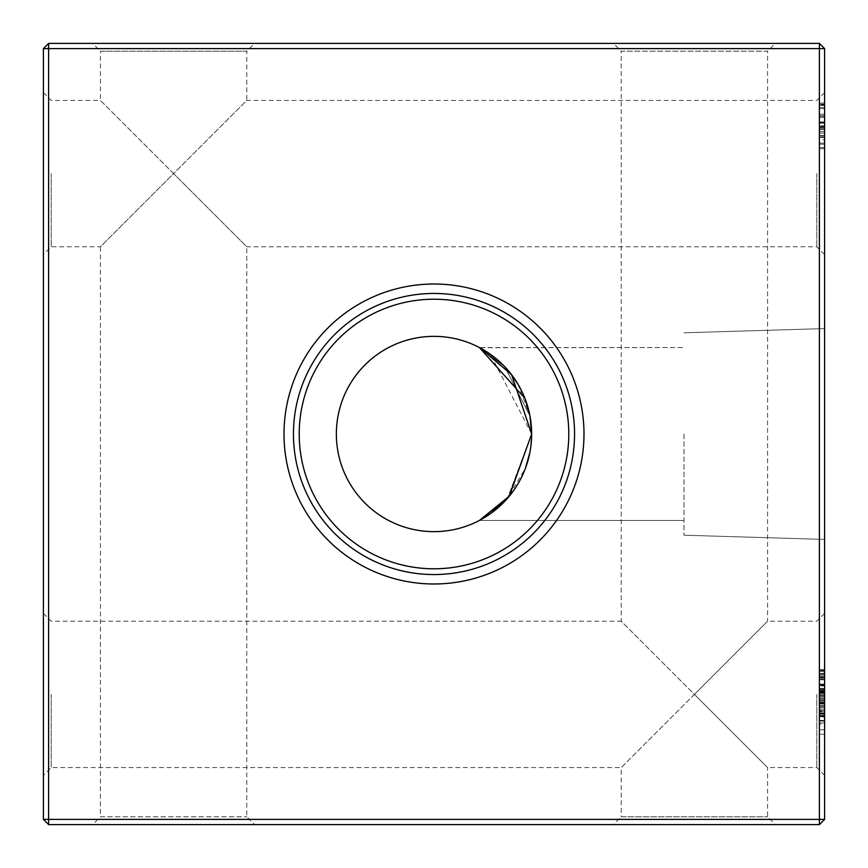 <?xml version="1.0" encoding="UTF-8"?>
<svg xmlns="http://www.w3.org/2000/svg" width="868" height="868" viewBox="0 0 868 868"><rect width="100%" height="100%" fill="white"/><g stroke="black" fill="none" stroke-linecap="round" stroke-linejoin="round"><path stroke-width="0.65" stroke-dasharray="4.34 3.25" d="M824.6 173.6L824.6 92.616L824.6 173.6M816.788 173.6L816.788 246.772L816.788 173.6M824.6 694.4L824.6 775.384L824.6 694.4M816.788 694.4L816.788 767.572L816.788 694.4M43.4 173.6L43.4 92.616L43.4 173.6M51.212 173.6L51.212 246.772L51.212 173.6M43.4 694.4L43.4 775.384L43.4 694.4M51.212 694.4L51.212 767.572L51.212 694.4M824.6 92.616L816.788 100.428L246.772 100.428L173.6 173.6L246.772 246.772L246.772 816.788L254.584 824.6L92.616 824.6L100.428 816.788L246.772 816.788L100.428 816.788L100.428 246.772L246.772 100.428L246.772 51.212L100.428 51.212L92.616 43.4L254.584 43.4L92.616 43.4M824.6 254.584L816.788 246.772L246.772 246.772L100.428 100.428L100.428 51.212L246.772 51.212L254.584 43.4M824.6 613.416L816.788 621.228L767.572 621.228L694.4 694.4L767.572 767.572L767.572 816.788L775.384 824.6L613.416 824.6L621.228 816.788L767.572 816.788L621.228 816.788L621.228 767.572L767.572 621.228L767.572 51.212L621.228 51.212L613.416 43.4L775.384 43.4L613.416 43.4M824.6 775.384L816.788 767.572L767.572 767.572L621.228 621.228L621.228 51.212L767.572 51.212L775.384 43.4M43.4 92.616L51.212 100.428L100.428 100.428L173.6 173.6L100.428 246.772L51.212 246.772L43.4 254.584M43.4 613.416L51.212 621.228L621.228 621.228L694.4 694.4L621.228 767.572L51.212 767.572L43.4 775.384M824.6 434L824.6 539.419L824.6 434M683.984 434L683.984 535.209L683.984 434M529.947 452.174L531.65 434L507.53 498.254L525.552 467.961M529.936 415.794L531.65 434A97.65 97.65 0 0 1 434 531.65A97.65 97.65 0 0 1 336.35 434A97.65 97.65 0 0 1 434 336.35A97.65 97.65 0 0 1 531.65 434L507.53 498.254L531.65 434L507.53 498.254L531.65 434L509.321 496.149L479.407 520.453L683.984 520.453L479.407 520.453L683.984 520.453L479.407 520.453L683.984 520.453L479.407 520.453L509.321 496.149L531.65 434L509.321 496.149L479.407 520.453L509.321 496.149L531.65 434L509.321 496.149L479.407 520.453M491.407 512.999L490.713 513.487M583.99 434A149.99 149.99 0 0 1 434 583.99A149.99 149.99 0 0 1 284.01 434A149.99 149.99 0 0 1 434 284.01A149.99 149.99 0 0 1 583.99 434M574.551 434A140.551 140.551 0 0 1 434 574.551A140.551 140.551 0 0 1 293.449 434A140.551 140.551 0 0 1 434 293.449A140.551 140.551 0 0 1 574.551 434M568.79 434A134.79 134.79 0 0 1 434 568.79A134.79 134.79 0 0 1 299.21 434A134.79 134.79 0 0 1 434 299.21A134.79 134.79 0 0 1 568.79 434M819.392 691.362L819.392 721.069L819.392 712.932L819.392 717.001L824.6 717.001L824.6 712.932L824.6 721.069L824.6 717.001L819.392 717.001L819.392 712.932L824.6 712.932L824.6 716.686L824.6 684.136L824.6 721.069L824.6 670.367L824.6 721.069L824.6 684.136L824.6 721.069L824.6 684.136L824.6 721.069L824.6 712.932L819.392 712.932L819.392 688.519L819.392 716.686L824.6 716.686L824.6 709.178L824.6 721.069L824.6 669.738L824.6 734.209L824.6 670.367L824.6 721.069L824.6 684.136L824.6 720.44L824.6 684.136L824.6 720.44L824.6 688.519L824.6 720.44L824.6 688.519L824.6 716.686L824.6 688.519L824.6 716.686L824.6 688.519L824.6 716.686L824.6 688.519L824.6 716.686L824.6 688.519L824.6 716.686L819.392 716.686L819.392 702.722L824.6 702.679L819.392 702.7L819.392 721.069L824.6 721.069L819.392 721.069L819.392 702.505L824.6 702.505L819.392 702.505L819.392 684.136L824.6 684.136L819.392 684.136L819.392 691.362L824.6 691.362M819.392 129.603L819.392 103.042L819.392 147.56L824.6 147.56L824.6 103.042L824.6 147.56L824.6 103.042L824.6 147.56L824.6 104.16L824.6 147.56L824.6 104.16L824.6 147.56L824.6 116.258L824.6 147.56L819.392 147.56L824.6 147.56L819.392 147.56L819.392 129.603L824.6 129.603M824.6 819.392L824.6 48.608L819.392 48.608L819.392 819.392L48.608 819.392L48.608 48.608L819.392 48.608L819.392 43.4L48.608 43.4L48.608 48.608L43.4 48.608L43.4 819.392L48.608 824.6L819.392 824.6L824.6 819.392L819.392 819.392L819.392 824.6M819.392 670.66L819.392 720.44L819.392 669.738L819.392 673.514L824.6 673.514L824.6 669.738L824.6 677.246L824.6 673.514L819.392 673.514L819.392 669.738L824.6 669.738L819.392 669.738L819.392 673.514L824.6 673.514L819.392 673.514L819.392 677.246L824.6 677.246L819.392 677.246L819.392 669.738L819.392 670.66L824.6 670.66M824.6 148.678L824.6 103.042L824.6 148.678L824.6 103.042L824.6 148.678L819.392 148.678L819.392 125.882L824.6 125.882L824.6 107.502L824.6 144.218L824.6 125.86L819.392 125.882L819.392 103.042L824.6 103.042L819.392 103.042L824.6 103.042L819.392 103.042L819.392 133.097L824.6 133.097L824.6 114.24L824.6 133.097L819.392 133.097L819.392 128.638L824.6 128.638L819.392 128.638L819.392 133.097L824.6 133.097L819.392 133.097L819.392 137.545L824.6 137.545L819.392 137.545L819.392 103.042L819.392 148.678L824.6 148.678M819.392 691.666L819.392 720.44L824.6 720.44L824.6 671.615L824.6 720.44L824.6 685.232L824.6 720.44L819.392 720.44L824.6 720.44L819.392 720.44L824.6 720.44L819.392 720.44L824.6 720.44L819.392 720.44L824.6 720.44L819.392 720.44L824.6 720.44L819.392 720.44L819.392 689.138L824.6 689.138L819.392 689.138L819.392 720.44L819.392 670.367L824.6 670.367L819.392 670.367L819.392 720.44L824.6 720.44L819.392 720.44L824.6 720.44L819.392 720.44L819.392 714.266L824.6 714.266L819.392 714.266L819.392 721.069L819.392 702.7L824.6 702.7L819.392 702.722L819.392 690.038L824.6 690.038L819.392 690.038L819.392 684.136L824.6 684.136L819.392 684.136L819.392 690.017L824.6 690.017L819.392 690.017L819.392 716.686L819.392 688.519L824.6 688.519L819.392 688.519L819.392 702.722L824.6 702.722L819.392 702.679L819.392 688.519L824.6 688.519L819.392 688.519L819.392 702.548L824.6 702.548L819.392 702.548L819.392 716.686L824.6 716.686L819.392 716.686L819.392 710.946L824.6 710.946L819.392 710.946L819.392 707.539L824.6 707.539L819.392 707.539L819.392 703.861L824.6 703.861L819.392 703.861L819.392 698.99L824.6 698.99L819.392 698.99L819.392 693.499L824.6 693.499L819.392 693.499L819.392 684.136L819.392 691.666L824.6 691.666M92.616 824.6L254.584 824.6M613.416 824.6L775.384 824.6M479.407 347.547L504.709 366.643L529.968 415.967L504.709 366.643L479.407 347.547L504.709 366.643L529.968 415.967L504.709 366.643L479.407 347.547L683.984 347.547L479.689 347.699M531.65 434L490.279 354.198M482.803 349.424L491.245 354.882M499.925 361.967L509.353 371.884M517.957 384.133L529.957 415.87M43.4 819.392L48.608 819.392L48.608 824.6M819.392 43.4L824.6 48.608M48.608 43.4L43.4 48.608M819.392 724.02L819.392 684.136L819.392 691.004L819.392 684.765L824.6 684.765L819.392 684.765L824.6 684.765L819.392 684.765L824.6 684.765L819.392 684.765L824.6 684.765L819.392 684.765L819.392 689.138L824.6 689.138L819.392 689.138L819.392 684.765L824.6 684.765L819.392 684.765L824.6 684.765L819.392 684.765L819.392 691.199L824.6 691.199L819.392 691.199L819.392 684.136L824.6 684.136L819.392 684.136L819.392 689.214L824.6 689.214L819.392 689.214L819.392 692.273L824.6 692.273L819.392 692.273L819.392 688.519L824.6 688.519L819.392 688.519L819.392 693.315L824.6 693.315L819.392 693.315L819.392 696.559L824.6 696.559L819.392 696.559L819.392 700.237L824.6 700.237L819.392 700.237L819.392 705.239L824.6 705.239L819.392 705.239L819.392 710.762L824.6 710.762L819.392 710.762L819.392 721.069L824.6 721.069L819.392 721.069L819.392 684.136L819.392 720.44L819.392 684.765L824.6 684.765L819.392 684.765L819.392 724.02L824.6 724.02M819.392 695.539L824.6 695.539L819.392 695.539M819.392 697.959L824.6 697.959L819.392 697.959M819.392 675.217L824.6 675.217M819.392 674.121L824.6 674.121M819.392 679.807L824.6 679.807M819.392 670.367L824.6 670.367L819.392 670.367M819.392 716.23L824.6 716.23L819.392 716.23L819.392 712.932L819.392 716.686L824.6 716.686L819.392 716.686L819.392 684.136L824.6 684.136L819.392 684.136L819.392 716.057L819.392 688.519L824.6 688.519L819.392 688.519L819.392 721.069L824.6 721.069L819.392 721.069L819.392 716.23M819.392 673.373L819.392 720.44L824.6 720.44L819.392 720.44L824.6 720.44L819.392 720.44L819.392 684.765L824.6 684.765L819.392 684.765L819.392 720.44L824.6 720.44L819.392 720.44L824.6 720.44L819.392 720.44L819.392 671.615L824.6 671.615L819.392 671.615L819.392 673.373L824.6 673.373M819.392 685.948L819.392 721.069L819.392 684.136L819.392 720.44L819.392 684.765L819.392 690.961L824.6 691.004L819.392 690.961L819.392 685.948L824.6 685.948M819.392 734.209L824.6 734.209M819.392 722.946L824.6 722.946L819.392 722.946M819.392 729.825L824.6 729.825M819.392 713.605L824.6 713.605M819.392 692.751L819.392 720.44L819.392 688.519L819.392 720.44L819.392 688.519L819.392 702.505L824.6 702.483L819.392 702.505L819.392 716.686L819.392 702.722L824.6 702.7L819.392 702.7L819.392 721.069L824.6 721.069L819.392 721.069L819.392 702.7L824.6 702.7L819.392 702.722L819.392 684.136L824.6 684.136L819.392 684.136L819.392 692.751L824.6 692.751M819.392 702.407L824.6 702.407M819.392 716.057L824.6 716.057M819.392 702.657L824.6 702.657M819.392 669.738L824.6 669.738M819.392 673.514L819.392 677.246L819.392 673.514M819.392 709.178L824.6 709.178M819.392 711.217L824.6 711.217M819.392 690.787L824.6 690.787M819.392 691.156L824.6 691.156M819.392 703.536L824.6 703.536L819.392 703.536M819.392 699.152L824.6 699.152L819.392 699.152M819.392 691.861L824.6 691.861M819.392 710.425L819.392 684.136L819.392 694.78L819.392 688.519L824.6 688.519L819.392 688.519L824.6 688.519L819.392 688.519L819.392 716.686L824.6 716.686L819.392 716.686L819.392 710.425L824.6 710.425M819.392 696.646L824.6 696.646L824.6 676.628L824.6 715.427L824.6 696.635L819.392 696.635L819.392 676.628L819.392 696.635M819.392 676.628L824.6 676.628L819.392 676.628M819.392 715.427L824.6 715.449L819.392 715.427M819.392 677.995L824.6 677.995M819.392 714.19L824.6 714.19M819.392 107.502L824.6 107.502L819.392 107.502L819.392 125.86L819.392 107.502M819.392 117.516L824.6 117.516L819.392 117.516M819.392 115.954L824.6 115.954M819.392 143.112L824.6 143.112L819.392 143.112M819.392 104.811L819.392 147.56L819.392 116.334L824.6 116.301L819.392 116.334L819.392 147.56L819.392 137.545L824.6 137.545L819.392 137.545L819.392 147.56L824.6 147.56L819.392 147.56L819.392 104.16L824.6 104.16L819.392 104.16L819.392 104.811L824.6 104.811M819.392 114.24L819.392 133.097L819.392 114.24L824.6 114.24M819.392 133.097L824.6 133.097L819.392 133.097L824.6 133.097L819.392 133.097L819.392 128.638L824.6 128.638L819.392 128.638L819.392 133.097L824.6 133.097L819.392 133.097L819.392 128.638L824.6 128.638L819.392 128.638L819.392 133.097L824.6 133.097L819.392 133.097L819.392 128.638L824.6 128.638L819.392 128.638L819.392 133.097L824.6 133.097L819.392 133.097L819.392 128.638L824.6 128.638L819.392 128.638L819.392 133.097M819.392 115.802L824.6 115.802L824.6 123.169L824.6 115.824L819.392 115.824L819.392 108.608L819.392 123.169L819.392 115.824M819.392 126.815L824.6 126.815M819.392 127.531L824.6 127.531M819.392 108.608L824.6 108.608L819.392 108.608M819.392 123.169L824.6 123.169L819.392 123.169M819.392 123.082L824.6 123.082M819.392 136.775L819.392 125.86L819.392 144.218L819.392 136.775L824.6 136.775M819.392 125.86L824.6 125.86L819.392 125.86M819.392 144.218L824.6 144.218L824.6 126.978L824.6 144.218L819.392 144.218L819.392 135.614L819.392 144.218M819.392 103.042L819.392 148.678L819.392 103.042L824.6 103.042M819.392 105.408L824.6 105.408M819.392 122.941L824.6 122.941M819.392 122.518L824.6 122.518M819.392 135.375L824.6 135.375M819.392 135.462L824.6 135.462M819.392 126.978L819.392 135.614L819.392 126.978L824.6 126.978M819.392 135.614L824.6 135.614L819.392 135.614M819.392 139.77L819.392 104.16L819.392 147.56L824.6 147.56L819.392 147.56L819.392 104.16L824.6 104.16L819.392 104.16L819.392 139.77L824.6 139.77M819.392 116.258L819.392 147.56L819.392 104.16L824.6 104.16L819.392 104.16L824.6 104.16L819.392 104.16L819.392 121.965L824.6 121.965L819.392 121.965L819.392 104.16L824.6 104.16L819.392 104.16L819.392 147.56L824.6 147.56L819.392 147.56L824.6 147.56L819.392 147.56L819.392 116.258L824.6 116.258M819.392 147.56L824.6 147.56L819.392 147.56L824.6 147.56L819.392 147.56L819.392 126.413L824.6 126.413L819.392 126.413L819.392 147.56M819.392 684.765L824.6 684.765L819.392 684.765M819.392 684.136L824.6 684.136M819.392 711.673L819.392 671.615L819.392 720.44L824.6 720.44L819.392 720.44L824.6 720.44L819.392 720.44L824.6 720.44L819.392 720.44L824.6 720.44L819.392 720.44L819.392 671.615L824.6 671.615L819.392 671.615L819.392 711.673L824.6 711.673M819.392 702.722L824.6 702.722M819.392 692.501L824.6 692.501M819.392 694.78L824.6 694.78M819.392 688.519L824.6 688.519M819.392 712.834L824.6 712.834M819.392 702.896L824.6 702.896M819.392 712.932L824.6 712.932M819.392 721.069L819.392 717.001L819.392 721.069L824.6 721.069M819.392 671.615L824.6 671.615L819.392 671.615M819.392 685.308L819.392 720.44L824.6 720.44L819.392 720.44L819.392 685.308L824.6 685.308M819.392 720.44L819.392 685.232L819.392 720.44L824.6 720.44M819.392 685.232L824.6 685.232M819.392 702.223L824.6 702.223L819.392 702.223M819.392 703.655L824.6 703.655L819.392 703.655M819.392 707.539L824.6 707.539L819.392 707.539M819.392 679.058L824.6 679.058M819.392 713.073L824.6 713.073M819.392 131.524L824.6 131.524M819.392 122.855L824.6 122.855M819.392 701.116L824.6 701.116M819.392 701.094L824.6 701.094M819.392 706.563L824.6 706.563M819.392 702.299L824.6 702.299M819.392 705.424L824.6 705.424M683.984 535.209L824.6 539.419L683.984 535.209M683.984 332.791L824.6 328.581L683.984 332.791"/><path stroke-width="1.3" d="M482.803 349.424L480.329 348.046L511.632 374.759L531.65 434A97.65 97.65 0 0 0 434 336.35A97.65 97.65 0 0 0 336.35 434A97.65 97.65 0 0 0 434 531.65A97.65 97.65 0 0 0 531.65 434L509.321 496.149L479.407 520.453L507.53 498.254L491.407 512.999M525.552 467.961L529.947 452.174M479.407 520.453L482.771 518.597M482.858 518.554L490.713 513.487M284.01 434A149.99 149.99 0 0 0 434 583.99A149.99 149.99 0 0 0 583.99 434A149.99 149.99 0 0 0 434 284.01A149.99 149.99 0 0 0 284.01 434M293.449 434A140.551 140.551 0 0 0 434 574.551A140.551 140.551 0 0 0 574.551 434A140.551 140.551 0 0 0 434 293.449A140.551 140.551 0 0 0 293.449 434M299.21 434A134.79 134.79 0 0 0 434 568.79A134.79 134.79 0 0 0 568.79 434A134.79 134.79 0 0 0 434 299.21A134.79 134.79 0 0 0 299.21 434M824.6 48.608L824.6 819.392L819.392 824.6L48.608 824.6L48.608 819.392L819.392 819.392L819.392 48.608L48.608 48.608L48.608 819.392L43.4 819.392L43.4 48.608L48.608 48.608L48.608 43.4L819.392 43.4L824.6 48.608L819.392 48.608L819.392 43.4M529.936 415.794L525.097 398.824M524.89 398.293L479.407 347.547M490.279 354.198L479.689 347.699M491.245 354.882L499.925 361.967M509.353 371.884L517.957 384.133M529.957 415.87L531.65 434M529.968 415.967L531.639 432.394L529.968 415.967M819.392 824.6L819.392 819.392L824.6 819.392M43.4 819.392L48.608 824.6M43.4 48.608L48.608 43.4"/></g></svg>
